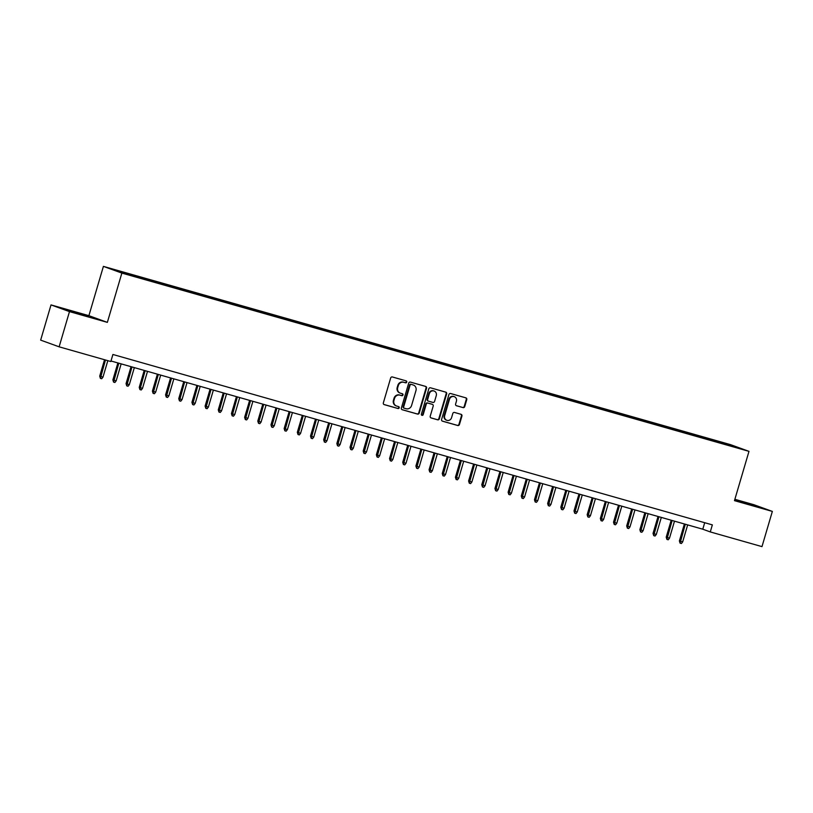 <?xml version="1.0" encoding="UTF-8"?>
<svg xmlns="http://www.w3.org/2000/svg" width="813" height="813" viewBox="0 0 813 813"><rect width="100%" height="100%" fill="white"/><g stroke="black" fill="none" stroke-linecap="round" stroke-linejoin="round"><path stroke-width="1.22" d="M406.734 382.1A1.006 0.945 109.9 0 0 406.114 380.87L392.374 376.968A1.443 1.341 109.9 0 0 390.667 377.984L383.35 402.862A1.443 1.341 109.9 0 0 384.234 404.62L397.974 408.522A1.006 0.945 109.9 0 0 398.604 406.602A1.006 0.945 109.9 0 0 398.543 406.591L396.764 406.083A4.614 4.299 109.9 0 1 393.929 400.484L394.539 398.411A4.614 4.299 109.9 0 1 399.976 395.159L401.754 395.667A1.006 0.945 109.9 0 0 402.384 393.746A1.006 0.945 109.9 0 0 402.323 393.726L400.545 393.228A4.614 4.299 109.9 0 1 397.709 387.628L398.319 385.555A4.614 4.299 109.9 0 1 403.766 382.303L405.545 382.811A1.006 0.945 109.9 0 0 406.734 382.1M400.281 393.136L399.783 392.953A4.614 4.299 109.9 0 1 397.211 387.445L397.821 385.372A4.614 4.299 109.9 0 1 403.268 382.12L405.047 382.628A1.006 0.945 109.9 0 0 405.85 380.799M383.949 404.498L397.476 408.339A1.006 0.945 109.9 0 0 398.279 406.51M396.49 405.992L395.992 405.809A4.614 4.299 109.9 0 1 393.431 400.301L394.041 398.228A4.614 4.299 109.9 0 1 399.478 394.976L401.256 395.484A1.006 0.945 109.9 0 0 402.059 393.655M742.096 501.773L735.003 499.954L739.708 501.58L756.974 506.428L742.096 501.773M73.485 311.714L66.392 309.895L71.097 311.521L88.363 316.359L73.485 311.714M721.222 442.099L727.32 444.01L721.222 442.099M463.024 407.608A1.443 1.341 109.9 0 0 464.721 406.602L466.774 399.62A1.443 1.341 109.9 0 0 465.89 397.862L450.626 393.522A1.443 1.341 109.9 0 0 448.928 394.539L441.601 419.427A1.443 1.341 109.9 0 0 442.496 421.175L457.749 425.514A1.443 1.341 109.9 0 0 459.447 424.498L461.936 416.063A1.443 1.341 109.9 0 0 461.042 414.315L454.518 412.455A1.443 1.341 109.9 0 0 452.821 413.471L451.581 417.658A3.852 3.598 109.9 0 1 446.815 420.301A3.852 3.598 109.9 0 1 444.67 415.687L449.487 399.305A3.852 3.598 109.9 0 1 454.264 396.663A3.852 3.598 109.9 0 1 456.408 401.276L455.605 404A1.443 1.341 109.9 0 0 456.489 405.758L462.516 407.435A1.443 1.341 109.9 0 0 464.223 406.419L466.276 399.437A1.443 1.341 109.9 0 0 465.676 397.801M734.474 500.645L772.35 511.407L761.984 546.621L710.277 531.926L712.351 524.883L112.905 354.478L110.832 361.521L59.125 346.826L69.481 311.613L107.357 322.375L121.869 273.087L748.986 451.347L734.474 500.645M426.561 388.187A1.443 1.341 109.9 0 0 425.666 386.429L410.413 382.1A1.443 1.341 109.9 0 0 408.715 383.106L401.388 407.994A1.443 1.341 109.9 0 0 402.272 409.742L417.536 414.081A1.443 1.341 109.9 0 0 419.234 413.065L426.561 388.187L426.053 388.004A1.443 1.341 109.9 0 0 425.453 386.368M430.524 387.811L445.778 392.151A1.443 1.341 109.9 0 1 446.662 393.899L439.345 418.786A1.443 1.341 109.9 0 1 437.638 419.803L431.114 417.943A1.443 1.341 109.9 0 1 430.229 416.195L433.197 406.104A1.443 1.341 109.9 0 0 432.313 404.346L427.973 403.116A1.443 1.341 109.9 0 0 426.276 404.132L423.187 414.64A1.006 0.945 109.9 0 1 421.937 415.331A1.006 0.945 109.9 0 1 421.378 414.122L428.817 388.827A1.443 1.341 109.9 0 1 430.524 387.811M116.879 270.556L110.964 268.707L116.879 270.556M121.869 273.087L103.403 266.379L730.511 444.64L748.986 451.347M712.381 440.788L712.696 439.731L125.111 272.701L128.606 273.971L128.637 274.581M712.696 439.731L738.265 447.872L727.269 445.026L139.684 277.995L114.115 269.855L128.606 273.971M107.357 322.375L88.891 315.678L51.016 304.905L69.481 311.613M51.016 304.905L40.65 340.119L59.125 346.826M772.35 511.407L753.875 504.71L734.871 499.304M88.891 315.678L103.403 266.379M110.995 360.982L702.788 529.202L710.277 531.926M704.698 522.708L702.788 529.202M716.233 441.886L716.192 441.002M401.988 409.62L417.039 413.898A1.443 1.341 109.9 0 0 418.736 412.882L426.053 388.004M411.266 384.437A1.006 0.945 109.9 0 0 410.077 385.149L403.644 406.988A1.006 0.945 109.9 0 0 404.264 408.217L406.144 408.746A4.614 4.299 109.9 0 0 411.581 405.494L415.971 390.565A4.614 4.299 109.9 0 0 413.136 384.966L410.768 384.254A1.006 0.945 109.9 0 0 409.579 384.966L410.077 385.149M404.152 408.167L403.766 408.035A1.006 0.945 109.9 0 1 403.146 406.805L409.579 384.966M413.411 385.057L412.913 384.874A4.614 4.299 109.9 0 0 412.638 384.783L413.136 384.966M410.768 384.254L412.638 384.783M430.829 417.821L437.14 419.62A1.443 1.341 109.9 0 0 438.847 418.604L446.164 393.716A1.443 1.341 109.9 0 0 445.565 392.09M431.977 404.234A1.443 1.341 109.9 0 0 431.805 404.173L427.475 402.933A1.443 1.341 109.9 0 0 425.778 403.949L422.689 414.457L423.187 414.64M421.703 415.199A1.006 0.945 109.9 0 0 422.689 414.457M436.276 395.626A3.852 3.598 109.9 0 0 434.132 391.023A3.852 3.598 109.9 0 0 429.355 393.665L427.658 399.437A1.443 1.341 109.9 0 0 428.542 401.185L432.882 402.415A1.443 1.341 109.9 0 0 434.579 401.398L436.276 395.626M434.132 391.023L433.634 390.84A3.852 3.598 109.9 0 0 428.858 393.482L429.355 393.665M428.38 401.124L428.045 401.002A1.443 1.341 109.9 0 1 427.16 399.254L428.858 393.482M456.205 405.636L462.516 407.435M454.264 396.663L453.766 396.49A3.852 3.598 109.9 0 0 448.989 399.122L449.487 399.305M446.815 420.301L446.307 420.118A3.852 3.598 109.9 0 1 444.162 415.514L448.989 399.122M442.211 421.053L457.252 425.331A1.443 1.341 109.9 0 0 458.949 424.315L461.428 415.89A1.443 1.341 109.9 0 0 460.829 414.254M102.977 377.13L101.716 378.736L100.395 378.37L99.714 376.134L102.977 377.13L107.824 360.667M100.395 378.37L105.456 359.996M99.714 376.134L104.531 359.732M116.157 380.88L114.887 382.486L113.576 382.11L112.885 379.874L116.157 380.88L121.157 363.868M113.576 382.11L118.789 363.198M112.885 379.874L117.875 362.933M129.328 384.62L128.068 386.226L126.747 385.86L126.056 383.624L129.328 384.62L134.338 367.608M126.747 385.86L131.96 366.937M126.056 383.624L131.045 366.673M142.499 388.37L141.238 389.976L139.917 389.6L139.236 387.364L142.499 388.37L147.509 371.358M139.917 389.6L145.141 370.687M139.236 387.364L144.216 370.423M155.679 392.11L154.409 393.716L153.098 393.35L152.407 391.114L155.679 392.11L160.679 375.108M153.098 393.35L158.311 374.427M152.407 391.114L157.397 374.173M168.85 395.86L167.59 397.466L166.269 397.09L165.578 394.854L168.85 395.86L173.86 378.848M166.269 397.09L171.492 378.177M165.578 394.854L170.567 377.913M182.031 399.6L180.76 401.205L179.439 400.839L178.758 398.604L182.031 399.6L187.031 382.598M179.439 400.839L184.663 381.917M178.758 398.604L183.748 381.663M195.201 403.35L193.941 404.955L192.62 404.579L191.929 402.344L195.201 403.35L200.211 386.338M192.62 404.579L197.833 385.667M191.929 402.344L196.919 385.403M208.372 407.089L207.112 408.705L205.791 408.329L205.11 406.094L208.372 407.089L213.382 390.088M205.791 408.329L211.014 389.407M205.11 406.094L210.089 389.153M221.553 410.839L220.282 412.445L218.971 412.069L218.28 409.833L221.553 410.839L226.553 393.827M218.971 412.069L224.185 393.157M218.28 409.833L223.27 392.892M234.723 414.579L233.463 416.195L232.142 415.819L231.451 413.583L234.723 414.579L239.733 397.577M232.142 415.819L237.355 396.896M231.451 413.583L236.441 396.642M247.904 418.329L246.634 419.935L245.313 419.559L244.632 417.323L247.904 418.329L252.904 401.317M245.313 419.559L250.536 400.646M244.632 417.323L249.621 400.382M261.075 422.069L259.804 423.685L258.493 423.309L257.802 421.073L261.075 422.069L266.085 405.067M258.493 423.309L263.707 404.386M257.802 421.073L262.792 404.132M274.245 425.819L272.985 427.425L271.664 427.049L270.983 424.813L274.245 425.819L279.255 408.807M271.664 427.049L276.887 408.136M270.983 424.813L275.963 407.872M287.426 429.559L286.156 431.175L284.845 430.799L284.154 428.563L287.426 429.559L292.426 412.557M284.845 430.799L290.058 411.876M284.154 428.563L289.143 411.622M300.597 433.309L299.336 434.914L298.015 434.538L297.324 432.303L300.597 433.309L305.607 416.297M298.015 434.538L303.229 415.626M297.324 432.303L302.314 415.362M313.777 437.048L312.507 438.664L311.186 438.288L310.505 436.053L313.777 437.048L318.777 420.047M311.186 438.288L316.409 419.366M310.505 436.053L315.495 419.112M326.948 440.798L325.678 442.404L324.367 442.028L323.676 439.792L326.948 440.798L331.958 423.786M324.367 442.028L329.58 423.116M323.676 439.792L328.665 422.851M340.119 444.538L338.858 446.154L337.537 445.778L336.856 443.542L340.119 444.538L345.129 427.536M337.537 445.778L342.761 426.855M336.856 443.542L341.836 426.601M353.299 448.288L352.029 449.894L350.718 449.518L350.027 447.292L353.299 448.288L358.299 431.276M350.718 449.518L355.931 430.605M350.027 447.292L355.017 430.341M366.47 452.028L365.21 453.644L363.889 453.268L363.198 451.032L366.47 452.028L371.48 435.026M363.889 453.268L369.102 434.345M363.198 451.032L368.187 434.091M379.651 455.778L378.38 457.384L377.059 457.008L376.378 454.782L379.651 455.778L384.651 438.766M377.059 457.008L382.283 438.095M376.378 454.782L381.358 437.831M392.821 459.518L391.551 461.134L390.24 460.758L389.549 458.522L392.821 459.518L397.831 442.516M390.24 460.758L395.453 441.845M389.549 458.522L394.539 441.581M405.992 463.268L404.732 464.873L403.411 464.497L402.73 462.272L405.992 463.268L411.002 446.256M403.411 464.497L408.634 445.585M402.73 462.272L407.709 445.321M419.173 467.018L417.902 468.623L416.591 468.247L415.9 466.012L419.173 467.018L424.173 450.006M416.591 468.247L421.805 449.335M415.9 466.012L420.89 449.071M432.343 470.757L431.083 472.363L429.762 471.987L429.071 469.762L432.343 470.757L437.353 453.745M429.762 471.987L434.975 453.075M429.071 469.762L434.061 452.811M445.524 474.507L444.254 476.113L442.933 475.737L442.252 473.501L445.524 474.507L450.524 457.495M442.933 475.737L448.156 456.825M442.252 473.501L447.231 456.56M458.695 478.247L457.424 479.853L456.113 479.487L455.422 477.251L458.695 478.247L463.705 461.235M456.113 479.487L461.327 460.565M455.422 477.251L460.412 460.3M471.865 481.997L470.605 483.603L469.284 483.227L468.603 480.991L471.865 481.997L476.875 464.985M469.284 483.227L474.507 464.314M468.603 480.991L473.583 464.05M485.046 485.737L483.776 487.343L482.465 486.977L481.774 484.741L485.046 485.737L490.046 468.725M482.465 486.977L487.678 468.054M481.774 484.741L486.763 467.79M498.217 489.487L496.956 491.093L495.635 490.717L494.944 488.481L498.217 489.487L503.227 472.475M495.635 490.717L500.849 471.804M494.944 488.481L499.934 471.54M511.397 493.227L510.127 494.832L508.806 494.467L508.125 492.231L511.397 493.227L516.397 476.225M508.806 494.467L514.029 475.544M508.125 492.231L513.105 475.29M524.568 496.977L523.298 498.582L521.987 498.206L521.296 495.971L524.568 496.977L529.578 479.965M521.987 498.206L527.2 479.294M521.296 495.971L526.285 479.03M537.739 500.717L536.478 502.332L535.157 501.956L534.476 499.721L537.739 500.717L542.749 483.715M535.157 501.956L540.381 483.034M534.476 499.721L539.456 482.78M550.919 504.467L549.649 506.072L548.338 505.696L547.647 503.46L550.919 504.467L555.919 487.454M548.338 505.696L553.551 486.784M547.647 503.46L552.637 486.52M564.09 508.206L562.83 509.822L561.509 509.446L560.818 507.21L564.09 508.206L569.1 491.204M561.509 509.446L566.722 490.524M560.818 507.21L565.807 490.269M577.26 511.956L576 513.562L574.679 513.186L573.998 510.95L577.26 511.956L582.271 494.944M574.679 513.186L579.903 494.274M573.998 510.95L578.978 494.009M590.441 515.696L589.171 517.312L587.86 516.936L587.169 514.7L590.441 515.696L595.441 498.694M587.86 516.936L593.073 498.013M587.169 514.7L592.159 497.759M603.612 519.446L602.352 521.052L601.031 520.676L600.35 518.44L603.612 519.446L608.622 502.434M601.031 520.676L606.254 501.763M600.35 518.44L605.329 501.499M616.793 523.186L615.522 524.802L614.211 524.426L613.52 522.19L616.793 523.186L621.793 506.184M614.211 524.426L619.425 505.503M613.52 522.19L618.51 505.249M629.963 526.936L628.703 528.541L627.382 528.165L626.691 525.93L629.963 526.936L634.973 509.924M627.382 528.165L632.595 509.253M626.691 525.93L631.681 508.989M643.134 530.676L641.874 532.291L640.553 531.915L639.872 529.68L643.134 530.676L648.144 513.674M640.553 531.915L645.776 512.993M639.872 529.68L644.851 512.739M656.315 534.426L655.044 536.031L653.733 535.655L653.042 533.419L656.315 534.426L661.315 517.414M653.733 535.655L658.947 516.743M653.042 533.419L658.032 516.479M669.485 538.165L668.225 539.781L666.904 539.405L666.213 537.169L669.485 538.165L674.495 521.163M666.904 539.405L672.117 520.483M666.213 537.169L671.203 520.229M682.666 541.915L681.396 543.521L680.075 543.145L679.394 540.909L682.666 541.915L687.666 524.903M680.075 543.145L685.298 524.233M679.394 540.909L684.383 523.968M431.805 404.173L432.313 404.346M444.162 415.514L444.67 415.687M461.428 415.89L461.936 416.063"/></g></svg>
